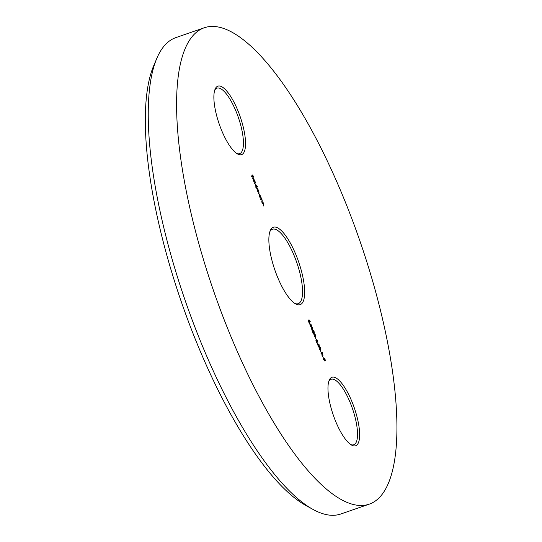 <?xml version="1.0" encoding="UTF-8"?>
<svg xmlns="http://www.w3.org/2000/svg" width="542" height="542" viewBox="0 0 542 542"><rect width="100%" height="100%" fill="white"/><g stroke="black" fill="none" stroke-linecap="round" stroke-linejoin="round"><path stroke-width="0.81" d="M312.991 509.419L305.959 505.537A245.77 75.365 -109.1 0 1 192.552 332.287A245.77 75.365 -109.1 0 1 153.65 65.846L156.78 58.448A252.071 77.303 70.9 0 0 196.678 331.718A252.071 77.303 70.9 0 0 312.991 509.419A252.071 77.303 70.9 0 0 340.925 513.965L369.265 504.148A252.071 77.303 -109.1 0 1 225.018 321.901A252.071 77.303 -109.1 0 1 204.246 27.777A252.071 77.303 -109.1 0 1 348.499 210.025A252.071 77.303 -109.1 0 1 369.265 504.148M276.725 275.051A40.962 12.561 -109.1 0 1 270.241 230.648A40.962 12.561 -109.1 0 1 296.792 256.874A40.962 12.561 -109.1 0 1 295.627 303.933A40.962 12.561 -109.1 0 1 276.725 275.051M294.726 303.378A39.383 12.08 70.9 0 0 298.229 303.669A39.383 12.08 70.9 0 0 294.99 257.714A39.383 12.08 70.9 0 0 272.45 229.239A39.383 12.08 70.9 0 0 269.875 231.637M220.838 128.44A36.233 11.111 -109.1 0 1 215.099 89.159A36.233 11.111 -109.1 0 1 238.588 112.357A36.233 11.111 -109.1 0 1 237.559 153.989A36.233 11.111 -109.1 0 1 220.838 128.44M236.651 153.427A34.661 10.63 70.9 0 0 239.639 153.643A34.661 10.63 70.9 0 0 236.786 113.203A34.661 10.63 70.9 0 0 216.949 88.143A34.661 10.63 70.9 0 0 214.734 90.162M334.929 419.569A36.233 11.111 -109.1 0 1 329.19 380.288A36.233 11.111 -109.1 0 1 352.679 403.485A36.233 11.111 -109.1 0 1 351.65 445.111A36.233 11.111 -109.1 0 1 334.929 419.569M350.742 444.555A34.661 10.63 70.9 0 0 353.73 444.772A34.661 10.63 70.9 0 0 350.877 404.325A34.661 10.63 70.9 0 0 331.04 379.271A34.661 10.63 70.9 0 0 328.825 381.283M253.371 180.445L254.137 181.929L253.277 180.594L253.073 178.481L254.212 179.768L254.571 181.285L254.401 181.936L253.216 178.914L253.236 180.486M253.073 178.481L253.527 178.596L253.094 178.941M255.214 183.928L256.373 185.283L256.718 186.821L257.254 186.333L257.416 186.753L256.156 187.891L255.289 183.88M259.279 194.293L261.115 197.444L260.221 198.257L259.354 194.253M262.125 203.114L263.019 202.302L263.703 203.988L263.744 205.662L263.29 206.082L263.568 204.016L262.877 203.081L262.287 203.528L262.125 203.114M262.877 203.081L262.226 203.372M309.685 323.493L311.65 325.132L310.83 325.986L310.912 326.63L310.261 325.938L309.685 323.493M312.538 330.545L313.229 331.148L313.222 330.241L314.069 331.311L314.265 332.91L313.75 332.483L313.777 333.676L312.768 332.449L312.585 330.512M314.177 332.937L313.622 332.531M315.383 337.598L316.081 339.373L315.383 337.598M317.483 343.398L319.448 345.037L318.635 345.891L318.716 346.541L318.066 345.85L317.483 343.398M320.397 350.396L321.094 352.171L320.397 350.396M322.768 356.44L323.466 358.215L322.768 356.44M323.357 359.36L324.583 358.248L325.464 360.498L324.617 358.777L324.245 359.116L324.834 361.067L324.116 359.231L323.52 359.773L323.357 359.36M322.91 355.444L322.05 354.068L322.151 356.277L321.718 353.215L321.149 353.73L320.986 353.309L322.212 352.205L322.964 355.437M319.211 346.656L320.457 347.618L320.437 349.793L319.17 348.784L319.434 346.514M316.731 339.509L317.727 340.647L317.91 342.375L316.325 340.972L317.043 343.242L315.81 340.098L317.741 341.968L316.785 339.475M316.359 340.105L316.894 339.922M317.124 342.192L317.741 341.968M314.191 333.858L315.444 334.82L315.424 336.995L314.157 335.986L314.421 333.716M311.406 326.745L312.659 327.707L312.639 329.888L311.365 328.872L311.636 326.602M309.468 322.964L308.554 321.691L308.344 319.963L308.689 321.602L309.455 322.49L308.832 320.166L309.631 320.092L310.37 321.982L309.631 320.525L309.211 320.566L309.543 322.951M308.838 322.72L309.455 322.49M260.594 199.205L261.488 198.392L262.172 200.079L262.213 201.753L261.752 202.166L262.03 200.106L261.346 199.171L260.756 199.619L260.594 199.205M261.346 199.171L260.695 199.463M256.529 188.84L257.423 188.027L258.06 189.592L258.968 191.902L258.988 193.433L258.507 193.873L258.832 191.929L257.436 191.15L257.924 189.619L256.529 188.84M254.279 183.088L255.533 181.949L255.695 182.363L254.442 183.501L254.279 183.088M251.515 176.035L252.741 174.93L253.622 177.18L252.775 175.459L252.403 175.798L252.992 177.749L252.274 175.913L251.678 176.455L251.515 176.035M204.246 27.777L175.913 37.594A252.071 77.303 70.9 0 0 156.78 58.448M324.245 359.116L324.617 358.777M323.425 359.536L324.116 359.231M321.06 353.492L321.718 353.215M321.277 353.296L321.84 353.099L322.863 354.99L322.592 353.601L322.253 352.734L321.298 353.357M322.26 355.2L322.863 354.99M322.253 352.734L321.84 353.099M320.159 349.461L319.956 349.908M319.597 349.59L320.275 349.38L320.336 347.747L319.57 346.941L318.913 347.185M319.15 348.736L320.275 349.38M318.906 347.232L319.373 347.07L319.299 348.682M318.804 345.173L319.448 345.037M318.879 345.234L319.482 345.125M318.913 345.322L318.134 346.026M318.147 346.06L318.635 345.891M318.168 346.121L318.506 346.006M317.93 344.102L318.472 345.478L319.001 344.997L317.781 344.15M315.139 336.663L314.943 337.11M314.584 336.792L315.261 336.582L315.322 334.949L314.556 334.143L313.899 334.387M314.136 335.938L315.261 336.582M313.893 334.434L314.353 334.272L314.285 335.884M311.968 330.742L312.659 331.345M314.109 332.49L313.384 330.654L314.109 332.49L313.513 332.7M313.608 333.262L312.693 330.959L313.608 333.262L313.005 333.479M312.355 329.556L312.151 329.997M311.799 329.678L312.477 329.475L312.538 327.835L311.765 327.036L311.115 327.273M311.352 328.825L312.477 329.475M311.101 327.321L311.569 327.158L311.501 328.777M311.006 325.261L311.65 325.132M311.081 325.329L311.677 325.214M311.115 325.41L310.329 326.121M310.342 326.155L310.83 325.986M310.37 326.216L310.708 326.094M310.132 324.191L310.668 325.566L311.203 325.085L309.977 324.245M308.899 320.302L309.631 320.092M262.545 202.735L263.182 202.722M262.619 202.918L263.026 202.864M263.398 205.418L263.195 205.845L263.744 205.662M262.314 203.277L262.755 203.128M261.014 198.826L261.65 198.812M261.088 199.002L261.488 198.955M261.861 201.509L261.664 201.936L262.213 201.753M260.777 199.368L261.224 199.212M260.478 197.457L261.115 197.444M260.553 197.64L260.133 198.026M260.506 197.437L260.329 195.757L259.442 194.713L259.618 196.394L260.506 197.437L259.882 197.667M256.949 188.453L257.585 188.44M257.023 188.636L257.43 188.582M256.867 188.779L257.179 189.131M257.728 190.886L258.263 190.859M258.629 193.196L258.412 193.636M256.779 186.766L257.416 186.753M256.847 186.949L256.068 187.654M256.441 187.071L256.264 185.384L255.377 184.341L255.553 186.021L256.441 187.071L255.817 187.302M255.058 182.383L255.695 182.363M255.133 182.559L254.347 183.271M252.511 178.677L252.958 178.792M253.344 178.853L254.347 181.421L253.683 179.09L252.924 179.002M252.403 175.798L252.775 175.459M251.583 176.218L252.274 175.913M258.426 193.63L258.988 193.433M320.112 349.482L319.543 349.678M315.092 336.684L314.529 336.88M312.307 329.577L311.738 329.773M262.823 203.094L262.26 203.291M261.291 199.185L260.722 199.381"/></g></svg>
